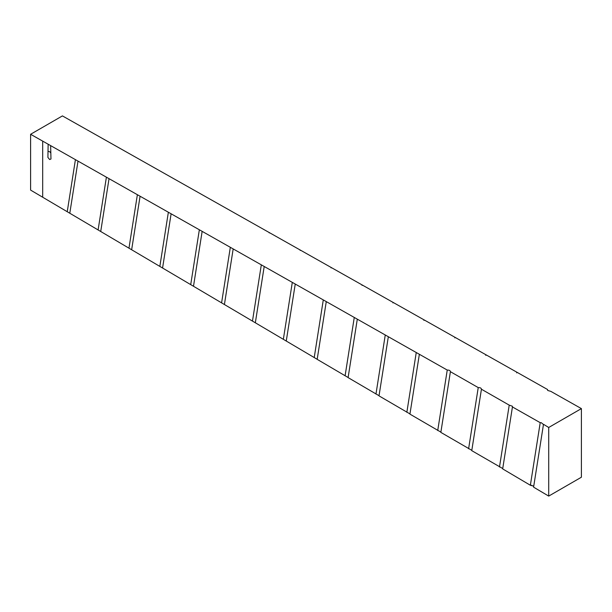 <?xml version="1.0" encoding="UTF-8"?>
<svg xmlns="http://www.w3.org/2000/svg" width="612" height="612" viewBox="0 0 612 612"><rect width="100%" height="100%" fill="white"/><g stroke="black" fill="none" stroke-linecap="round" stroke-linejoin="round"><path stroke-width="0.92" d="M541.192 422.647L543.456 424.514L541.192 422.647L540.212 422.678L512.435 406.949L512.389 406.23L509.222 405.136L481.445 389.232C481.292 388.084 480.221 387.541 478.232 387.595L450.417 371.698C450.271 370.566 449.216 370.023 447.242 370.061L30.6 134.28L62.424 115.905L547.556 389.523L547.755 390.487L550.769 391.336L581.4 408.609L548.712 427.482L543.517 424.315M78.007 161.101L69.791 213.236L98.104 229.951L106.404 177.166M30.6 134.28L30.6 190.095L67.236 211.721L75.421 159.64M67.236 211.721L69.791 213.236M50.643 145.618L50.972 158.998L49.656 159.525L47.904 157.437L48.141 144.203M269.181 232.529L269.234 232.912M300.11 249.971L300.171 250.407M331.038 267.413L331.1 267.911M361.967 284.855L362.036 285.406M392.896 302.297L392.973 302.902M423.825 319.747L423.917 320.397M454.754 337.189L454.854 337.893M485.691 354.631L485.79 355.388M516.62 372.081L516.727 372.884M543.456 424.514L533.587 487.16L548.712 496.095L581.4 477.222L581.4 408.609M512.435 406.949L502.674 468.899L530.367 485.255L533.327 486.073L533.656 486.747M481.407 389.393L471.76 450.646L502.735 468.54M450.378 371.836L440.847 432.386L471.814 450.333M419.358 354.279L409.933 414.125L440.885 432.126M388.329 336.722L379.012 395.865L409.964 413.919M357.301 319.158L348.098 377.604L379.035 395.712M326.272 301.601L317.177 359.343L348.113 377.505M98.104 229.951L317.184 359.298M109.043 178.666L100.72 231.497M128.971 248.181L137.379 194.7M140.079 196.23L131.649 249.765M159.839 266.419L168.361 212.234M171.115 213.795L162.57 268.025M190.715 284.649L199.344 229.768M202.151 231.351L193.491 286.294M221.59 302.886L230.326 247.302M233.18 248.916L224.413 304.554M252.465 321.124L261.316 264.835M264.208 266.48L255.334 322.815M283.341 339.354L292.299 282.377M295.244 284.037L286.255 341.083M314.216 357.592L323.289 299.911M345.091 375.829L354.272 317.444M375.967 394.067L385.262 334.986M406.85 412.304L416.252 352.52M437.725 430.542L447.242 370.061M468.608 448.78L478.232 387.595M499.484 467.017L509.222 405.136M512.389 406.23L512.473 406.812M530.367 485.255L540.212 422.678M530.42 484.949L533.327 486.073M548.712 427.482L548.712 496.095M547.556 389.523L547.671 390.38M50.643 152.793L49.855 151.799L48.141 151.348M42.687 141.112L42.687 197.225"/></g></svg>
